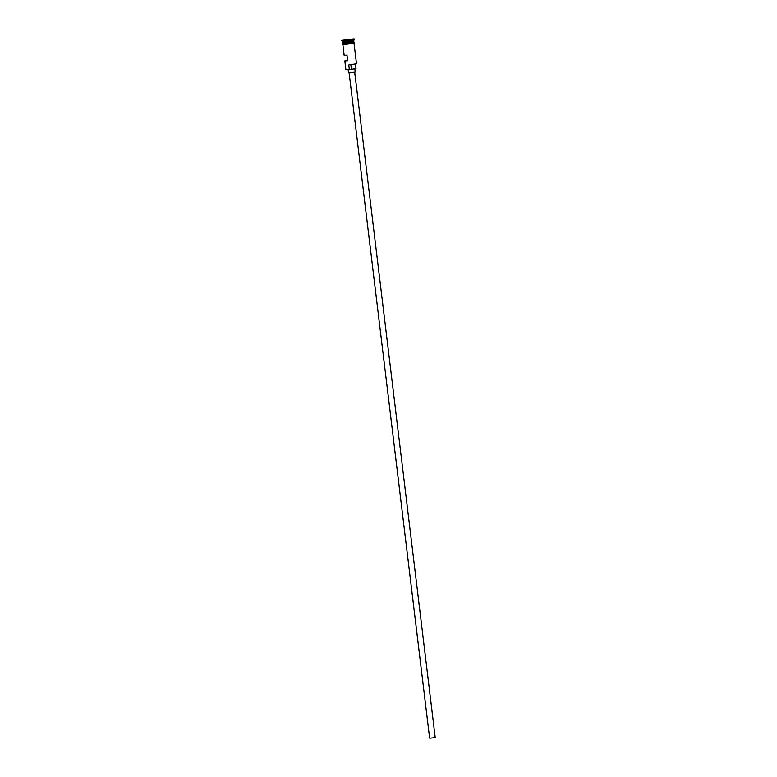 <?xml version="1.0" encoding="UTF-8"?>
<svg xmlns="http://www.w3.org/2000/svg" width="777" height="777" viewBox="0 0 777 777"><rect width="100%" height="100%" fill="white"/><g stroke="black" fill="none" stroke-linecap="round" stroke-linejoin="round"><path stroke-width="1.17" d="M349.329 69.357L345.901 69.58L349.329 69.357L348.786 64.899L356.507 63.782L354.021 43.191M354.7 72.203L435.207 737.48L431.342 738.033L429.632 738.15L349.126 72.873M354.856 68.832L355.254 72.067L350.612 72.737L348.562 72.873L348.174 69.687M353.632 40.045L342.482 41.385L342.618 42.492L353.768 41.142L354.059 38.85L341.793 40.336L354.059 38.85M342.735 42.784L353.525 41.453M342.492 41.385L341.861 40.899L354.127 39.413M347.63 60.373L344.842 60.888L347.669 60.723L346.998 55.148L344.172 55.313L342.871 44.542M342.657 42.832L342.793 43.949L346.221 43.726L353.943 42.599L353.817 41.482M356.507 63.782L348.786 64.899M348.436 39.676L344.24 39.977L348.436 39.676M349.582 69.541L351.389 69.308L350.854 64.879M355.487 64.229L356.012 68.58L351.389 69.308M347.465 39.782L344.619 40.045M351.019 39.297L347.416 39.51M342.744 42.589L353.671 41.268L342.686 42.512M350.612 43.376L343.657 44.512L342.628 44.474L342.793 43.91L353.943 42.57M345.901 69.58L344.842 60.888M341.861 40.89L341.793 40.336M346.27 44.279L354.234 43.075C353.156 42.958 357.177 42.123 350.544 42.813"/></g></svg>

